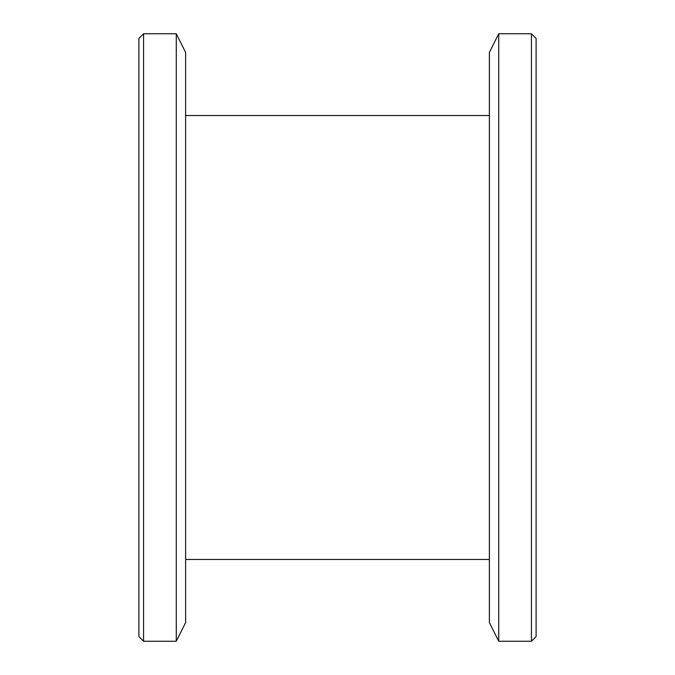 <?xml version="1.0" encoding="UTF-8"?>
<svg xmlns="http://www.w3.org/2000/svg" width="675" height="675" viewBox="0 0 675 675"><rect width="100%" height="100%" fill="white"/><g stroke="black" fill="none" stroke-linecap="round" stroke-linejoin="round"><path stroke-width="1.01" d="M138.898 636.576L138.898 38.424L143.564 33.75L143.564 641.25L138.898 636.576M531.436 33.75L536.102 38.424L536.102 636.576L531.436 641.25L531.436 33.75L498.724 33.75L498.724 641.25L489.375 622.561L489.375 52.439L498.724 33.75M176.276 33.75L185.625 52.439L185.625 622.561L176.276 641.25L176.276 33.75L143.564 33.75M185.625 559.474L489.375 559.474M531.436 641.25L498.724 641.25M176.276 641.25L143.564 641.25M185.625 115.526L489.375 115.526"/></g></svg>

